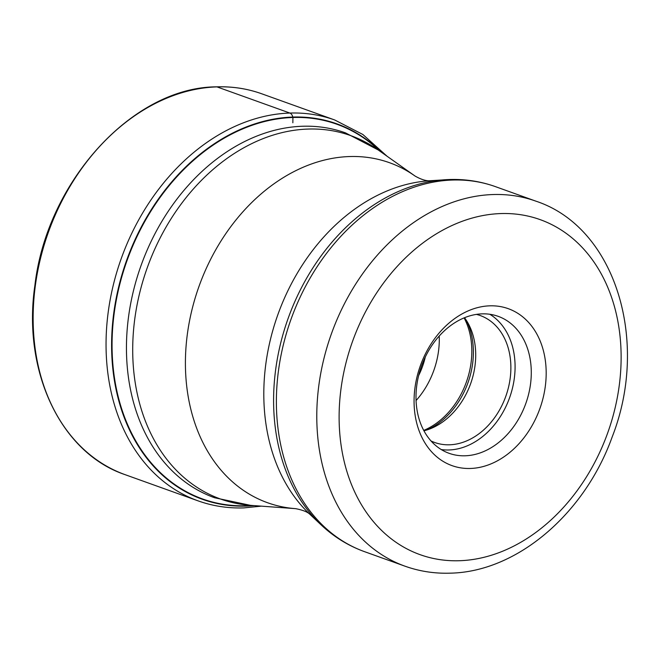 <?xml version="1.0" encoding="UTF-8"?>
<svg xmlns="http://www.w3.org/2000/svg" width="660" height="660" viewBox="0 0 660 660"><rect width="100%" height="100%" fill="white"/><g stroke="black" fill="none" stroke-linecap="round" stroke-linejoin="round"><path stroke-width="0.99" d="M379.467 150.851A199.039 151.577 109.7 0 0 292.908 117.488A199.039 151.577 -70.3 0 0 113.751 316.742A199.039 151.577 -70.3 0 0 246.609 505.766A199.039 151.577 109.7 0 0 252.153 505.469M414.777 389.293A83.374 63.492 -70.3 0 1 489.819 305.827A83.374 63.492 -70.3 0 1 545.473 385.003A83.374 63.492 -70.3 0 1 470.423 468.468A83.374 63.492 -70.3 0 1 414.777 389.293M416.617 386.694A72.749 55.399 -70.3 0 1 482.105 313.863A72.749 55.399 -70.3 0 1 498.226 316.354A72.749 55.399 -70.3 0 1 530.665 382.957A72.749 55.399 -70.3 0 1 465.185 455.788A72.749 55.399 -70.3 0 1 449.064 453.296A72.749 55.399 -70.3 0 1 416.617 386.694M441.26 449.559A72.749 55.399 109.7 0 0 448.981 449.971A72.749 55.399 109.7 0 0 511.154 392.989A72.749 55.399 109.7 0 0 489.827 314.275M476.462 314.391A67.444 51.356 -70.3 0 1 480.233 315.538A67.444 51.356 -70.3 0 1 508.596 386.9A67.444 51.356 -70.3 0 1 449.6 444.79A67.444 51.356 -70.3 0 1 434.659 442.481A67.444 51.356 -70.3 0 1 431.021 440.962M423.935 430.815A67.444 51.356 109.7 0 0 429.701 428.992A67.444 51.356 109.7 0 0 467.833 322.798A67.444 51.356 109.7 0 0 464.541 317.716M387.024 156.206L362.876 134.5L334.711 119.98A202.323 154.077 109.7 0 0 289.88 113.058A202.323 154.077 109.7 0 0 112.901 286.721A202.323 154.077 109.7 0 0 197.983 500.824L125.078 474.656A202.323 154.077 -70.3 0 1 39.996 260.543A202.323 154.077 -70.3 0 1 216.975 86.889L289.88 113.058A6.369 3.952 88.1 0 1 292.801 117.059L292.908 117.488A481.148 298.534 88.1 0 1 292.858 122.768M216.975 86.889A202.323 154.077 -70.3 0 1 261.805 93.811C247.417 88.663 232.37 86.336 216.661 86.84C133.031 87.037 46.852 181.401 34.906 285.285C22.176 371.415 60.868 453.082 125.078 474.656M381.018 151.957A199.419 151.866 109.7 0 0 292.801 117.059A199.419 151.866 109.7 0 0 113.297 316.701A199.419 151.866 109.7 0 0 246.419 506.088A199.419 151.866 109.7 0 0 254.059 505.609M345.51 132.883A193.825 147.609 109.7 0 0 302.684 126.25A193.825 147.609 109.7 0 0 302.56 126.25A193.825 147.609 109.7 0 0 133.015 292.619A193.825 147.609 109.7 0 0 214.525 497.739L250.495 505.345A193.017 146.99 -70.3 0 1 135.432 314.333A193.017 146.99 -70.3 0 1 308.088 129.063A193.017 146.99 -70.3 0 1 308.22 129.055A193.017 146.99 -70.3 0 1 378.106 149.894L345.51 132.883M295.639 508.662C302.536 509.998 307.222 511.813 309.688 514.115A186.574 142.082 -70.3 0 1 277.901 314.548A186.574 142.082 -70.3 0 1 429.355 180.774L429.305 180.774C425.452 180.84 420.709 179.264 415.049 176.047A180.625 137.552 109.7 0 0 349.536 156.544A180.625 137.552 109.7 0 0 187.96 329.917A180.625 137.552 109.7 0 0 295.639 508.662L250.495 505.345M449.113 179.536A193.165 147.106 109.7 0 0 445.005 179.743A193.165 147.106 109.7 0 0 288.189 318.244A193.165 147.106 109.7 0 0 321.106 524.865C333.886 536.877 348.34 545.812 364.485 551.644A193.892 147.658 -70.3 0 1 282.95 346.459A193.892 147.658 -70.3 0 1 452.554 180.031A193.892 147.658 -70.3 0 1 452.669 180.031A193.892 147.658 -70.3 0 1 495.511 186.664C480.736 181.393 465.358 179.008 449.386 179.52L429.355 180.774M495.511 186.664L535.92 201.168A193.892 147.658 109.7 0 0 493.135 194.535A193.892 147.658 109.7 0 0 492.954 194.543A193.892 147.658 109.7 0 0 323.35 360.962A193.892 147.658 109.7 0 0 404.885 566.148L364.485 551.644M459.253 560.736A177.961 135.523 109.7 0 0 459.426 560.728A177.961 135.523 109.7 0 0 619.6 382.676A177.961 135.523 109.7 0 0 500.989 213.559A177.961 135.523 -70.3 0 0 500.816 213.568A177.961 135.523 -70.3 0 0 340.642 391.619A177.961 135.523 -70.3 0 0 459.253 560.736M427.036 429.932A71.956 54.797 109.7 0 0 466.364 320.372M464.112 317.897A72.749 55.399 -70.3 0 1 423.72 430.403M416.064 400.562A72.749 55.399 109.7 0 0 439.222 336.055M418.654 375.524A64.251 48.931 109.7 0 0 425.296 357.027M334.711 119.98L261.805 93.811M197.983 500.824C212.594 506.047 227.857 508.406 243.771 507.903L261.385 506.146M415.049 176.047L378.106 149.894M309.688 514.115L321.106 524.865M404.885 566.148C419.397 571.329 434.511 573.672 450.227 573.16C517.085 571.931 584.735 513.629 612.15 437.027C649.828 341.162 615.483 227.419 535.92 201.168"/></g></svg>
